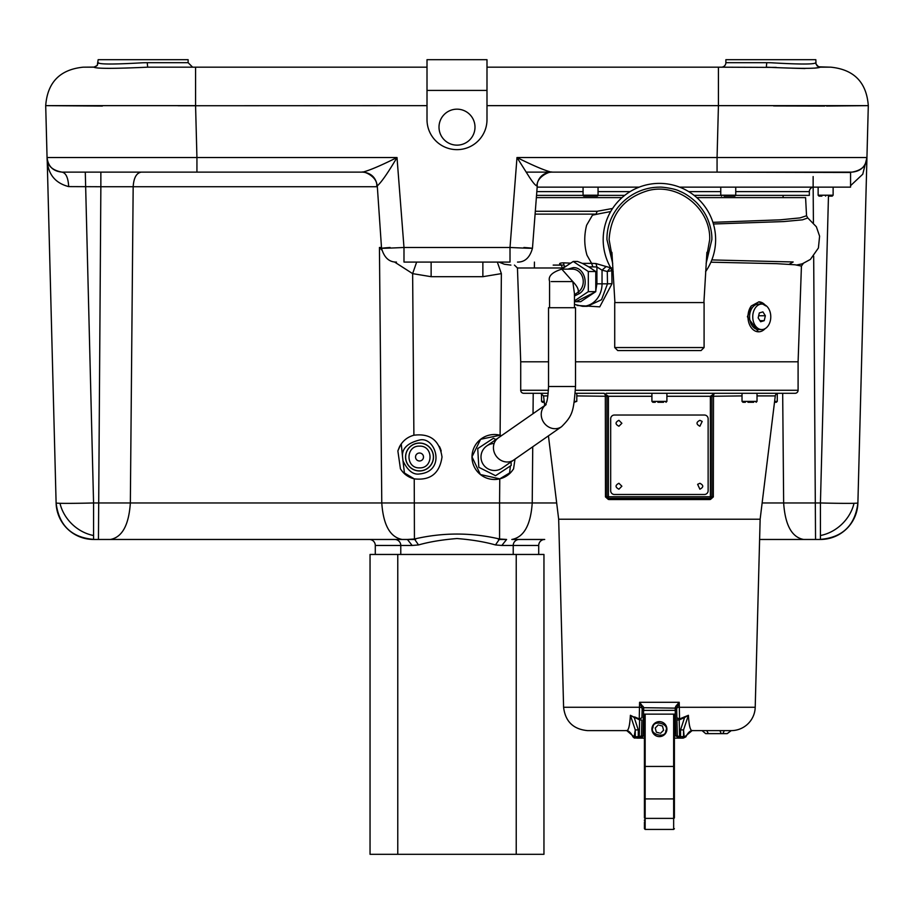 <?xml version="1.0" encoding="UTF-8"?>
<svg xmlns="http://www.w3.org/2000/svg" width="914" height="914" viewBox="0 0 914 914"><rect width="100%" height="100%" fill="white"/><g stroke="black" fill="none" stroke-linecap="round" stroke-linejoin="round"><path stroke-width="1.37" d="M815.642 62.689C815.048 64.437 800.116 64.46 770.856 62.746L766.743 62.689L766.332 67.179C799.807 68.721 817.744 68.721 820.121 67.179L830.826 67.179L818.487 66.813L816.031 64.037L815.836 59.684L725.876 59.684L725.876 62.689A4.501 4.501 0 0 1 721.386 67.179L486.991 67.179M828.461 196.122L820.429 502.963L820.429 539.466L803.589 539.466L820.429 539.466A37.485 37.485 0 0 0 857.892 502.963L868.3 105.647L718.427 105.647L718.427 67.179L776.294 67.407M759.603 539.466L803.589 539.466C791.798 537.226 785.149 525.059 783.652 502.963L820.429 502.963A37.485 0.983 1.5 0 0 854.007 503.294A37.485 0.983 1.5 0 0 857.892 502.963L866.94 157.528L862.747 174.22L850.568 185.668M415.619 539.466L93.571 539.466A37.485 37.485 0 0 1 56.108 502.963A37.485 0.983 -1.5 0 0 59.993 503.294A37.485 0.983 -1.5 0 0 93.571 502.963L85.288 172.129M93.571 539.466L93.571 502.963L130.348 502.963C128.851 525.059 122.202 537.226 110.411 539.466M174.494 172.129L362.698 172.129C371.027 172.86 375.883 177.453 377.276 185.896C381.389 182.286 387.97 172.826 397.007 157.528L403.988 247.488L403.988 262.09L510.012 262.09L510.012 247.488L516.993 157.528C532.931 165.503 544.367 170.37 551.302 172.129L717.067 172.129L717.067 157.528L866.94 157.528C865.878 166.428 860.874 171.295 851.951 172.129C861.902 170.335 866.895 165.468 866.94 157.528L868.3 105.647C866.541 82.363 854.053 69.544 830.826 67.179C854.053 69.544 866.541 82.363 868.3 105.647L826.519 106.047M234.053 539.466L240.485 539.466M519.221 539.466A5.998 5.998 0 0 0 513.222 545.464L538.712 545.464A5.998 5.998 0 0 1 544.71 539.466L511.817 539.466C523.882 537.226 530.691 525.059 532.222 502.963L532.736 446.797M400.492 445.015L397.864 450.933L400.446 468.916L402.708 471.944L414.236 478.856L414.43 539.009C442.822 532.405 471.201 532.405 499.57 539.009L495.468 544.938C484.614 541.853 471.795 539.717 457 538.54C442.205 539.717 429.386 541.853 418.532 544.938L414.43 539.009L407.393 539.466L412.168 545.464L375.288 545.464A5.998 5.998 0 0 0 369.29 539.466M394.791 539.466L394.779 539.466A5.998 5.998 0 0 1 400.778 545.464L400.778 554.455M495.468 544.938L501.832 545.464L506.607 539.466L499.57 539.009L499.57 502.963L130.348 502.963L133.17 186.73C133.752 177.842 136.437 172.975 141.247 172.129L185.748 172.129M813.837 187.13A4.501 4.501 0 0 0 809.336 191.62L809.336 195.368L735.736 195.368M499.273 473.281L507.521 467.854M419.515 473.966C446.603 471.35 435.681 435.989 419.515 440.034C407.45 443.073 401.794 448.648 402.548 456.783L402.994 460.85C407.655 470.596 413.162 474.972 419.515 473.966M419.515 443.039A13.961 13.961 0 0 1 433.487 457A13.961 13.961 0 0 1 419.515 470.961A13.961 13.961 0 0 1 405.553 457A13.961 13.961 0 0 1 419.515 443.039A13.961 13.961 0 0 0 405.553 457A13.961 13.961 0 0 0 419.515 470.961M419.515 446.135C405.496 445.529 405.496 468.471 419.515 467.865C433.533 468.471 433.533 445.529 419.515 446.135M724.071 196.122L732.434 196.122M583.063 195.219L598.053 195.219A0.903 0.903 0 0 1 597.15 196.122L583.955 196.122A0.903 0.903 0 0 1 583.063 195.219L583.063 187.13M821.88 196.122L819.024 196.122L818.133 195.219L818.133 187.13M825.628 196.122C817.79 196.122 817.79 196.122 825.628 196.122C833.454 196.122 833.454 196.122 825.628 196.122M567.777 269.139L573.227 267.642C584.994 266.877 589.896 287.122 579.487 293.508L578.059 292.229L574.346 294.788M613.225 271.675A56.222 56.222 0 0 1 659.405 183.383A56.222 56.222 0 0 1 705.585 271.675M612.7 263.461L606.953 239.605C606.519 210.563 630.9 187.313 659.405 187.153C661.713 186.776 675.423 188.672 679.479 191.152C684.963 193.277 690.641 197.058 696.491 202.52C701.838 208.221 705.631 213.887 707.859 219.531C710.704 226.695 712.04 233.378 711.857 239.605L706.111 263.461M606.176 393.283L795.089 393.283A2.993 2.993 0 0 0 798.093 390.278L575.443 390.278M547.874 395.911L543.533 395.911L540.562 393.283L523.722 393.283A2.993 2.993 0 0 1 520.717 390.278L548.434 390.278M523.722 393.283L548.194 393.283M742.019 395.911L711.88 396.276L713.251 393.763L714.885 393.283L778.248 393.283A2.993 2.993 0 0 0 775.278 395.911L757.021 395.911M774.501 402.274L776.374 402.274L774.501 402.274M657.851 402.274L663.553 402.274M574.175 402.274L576.791 401.372L576.791 393.283L603.937 393.283L606.93 396.276L576.791 395.911M747.96 402.274L753.673 402.274M666.649 731.04A7.495 7.495 0 0 1 659.405 736.615A7.495 7.495 0 0 1 652.162 727.201A7.495 7.495 0 0 1 659.405 721.626A7.495 7.495 0 0 1 666.649 731.04M719.912 730.617L721.215 733.622L708.327 733.622L706.773 730.617L724.334 730.617L722.837 733.622L727.224 733.622L731.234 730.617L692.058 730.617L684.677 736.867L692.092 730.617C690.23 730.48 689.007 725.373 688.413 715.296L683.546 729.909L684.14 736.615L685.808 736.867M731.234 730.617A23.992 23.992 0 0 0 755.215 707.265L760.14 519.221L775.278 395.911M679.548 736.615L679.593 738.124L677.343 735.93L679.605 736.615L679.605 738.124L675.846 735.93L677.343 735.93L676.943 719.981L679.193 719.924L679.559 718.93L676.886 717.833L676.668 709.058L679.216 702.295L679.559 718.93L688.413 715.296L684.575 717.559L684.209 716.919M617.727 350.553L614.722 347.548L614.722 302.568L704.088 302.568L704.088 347.548L701.084 350.553L617.727 350.553M427.009 67.179L147.668 67.179C114.193 68.721 96.256 68.721 93.879 67.179C96.256 68.721 114.193 68.721 147.668 67.179L147.257 62.689L143.144 62.746C113.884 64.46 98.952 64.437 98.358 62.689M147.257 62.689L188.124 62.689L188.124 59.684L98.164 59.684L97.25 65.454L93.879 67.179L83.174 67.179L94.805 67.065L97.261 65.442L98.164 62.746M141.247 172.129L100.86 172.129L100.86 186.73L68.687 186.605C68.184 177.773 65.968 172.952 62.049 172.129L99.615 172.129M526.144 172.129L850.568 172.129L850.568 187.13L679.593 187.13M412.168 545.464L418.532 544.938M403.12 472.389L404.514 473.76A22.484 22.484 0 0 0 414.236 478.856C430.38 480.695 439.645 473.406 442.01 457A22.484 22.484 0 0 0 442.01 456.829M783.092 195.368L783.092 197.618M433.385 457A13.87 13.87 0 0 0 419.515 443.13A13.87 13.87 0 0 0 405.645 457A13.87 13.87 0 0 0 419.515 470.87A13.87 13.87 0 0 0 433.385 457M495.914 439.554L493.4 438.286L486.488 442.833A16.269 16.269 0 0 0 484.649 444.044L477.736 448.58L478.216 456.84A16.269 16.269 0 0 0 478.342 459.034L478.822 467.294L486.214 471.007A16.269 16.269 0 0 0 488.167 471.99L495.571 475.714L502.483 471.167A16.269 16.269 0 0 0 504.311 469.956L511.223 465.42L511.029 461.924M536.347 197.618L622 197.618M535.296 211.271L597.196 211.271L612.597 208.461M735.747 187.13L735.747 195.219L720.758 195.219L720.758 187.13M598.053 195.219L598.053 187.13M819.024 196.122L818.133 195.219L833.122 195.219L833.122 187.13M545.327 405.119L498.37 437.84A13.493 12.225 -124.9 0 0 493.491 448.911A13.493 12.225 -124.9 0 0 496.062 455.903A13.493 12.225 -124.9 0 0 513.794 459.982L502.197 468.071A13.493 13.493 0 0 1 482.443 450.91A13.493 13.493 0 0 1 494.131 443.507M415.527 457A3.987 3.987 0 0 1 419.515 453.013A3.987 3.987 0 0 1 423.502 457A3.987 3.987 0 0 1 419.515 460.987A3.987 3.987 0 0 1 415.527 457M562.59 267.985L517.45 267.985L520.717 361.795L548.537 361.795M575.523 361.795L798.093 361.795L798.093 390.278M612.094 269.973L612.631 270.795M612.014 270.681L610.346 267.836L611.489 267.825M561.722 269.139L573.227 261.461L577.568 261.461L582.378 263.392L591.609 263.358L592.855 266.854L596.922 266.991L596.922 283.831L607.502 283.831L607.284 271.492L611.774 270.681L612.003 283.706L599.755 306.853L577.077 305.459M595.974 263.54L596.922 266.991L602.04 270.167L606.142 266.545L595.974 263.54L591.609 263.358L586.994 255.212C584.149 245.466 584.023 235.469 586.617 225.221L592.466 215.156L601.343 213.328M575.523 386.519L575.523 307.71L548.537 307.71L548.537 386.519L575.523 386.519C573.569 411.563 572.838 415.367 561.596 426.678A13.493 12.225 -124.9 0 1 555.049 428.7A13.493 12.225 -124.9 0 1 541.282 415.607A13.493 12.225 -124.9 0 1 545.27 405.245M765.075 328.663A14.99 10.602 -90 0 1 758.586 331.805A14.99 10.602 -90 0 1 747.983 316.815A14.99 10.602 -90 0 1 751.285 305.95L758.951 301.826L765.886 305.95M758.391 331.805L747.412 316.815L751.285 305.95M549.577 307.71L549.577 281.352C547.954 276.314 552.022 272.235 561.79 269.139L572.804 281.581L551.245 281.581M770.776 316.815A12.739 9.014 -90 0 1 761.762 329.554A12.739 9.014 -90 0 1 752.748 316.815A12.739 9.014 -90 0 1 761.762 304.076A12.739 9.014 -90 0 1 770.776 316.815M761.762 329.554L758.586 329.554A12.739 9.014 -90 0 1 749.571 316.815A12.739 9.014 -90 0 1 758.586 304.076L761.762 304.076M641.925 717.833L642.131 709.595L643.627 708.133L642.142 709.058L641.925 717.833L639.252 718.93L639.469 707.265L563.595 707.265L558.671 519.221L760.14 519.221M608.336 499.432L608.016 498.176L605.479 496.919L608.336 499.432L609.158 499.547L608.427 498.233A1.497 1.497 0 0 1 606.93 496.736L608.427 498.233L710.384 498.233L711.88 496.736A1.497 1.497 0 0 1 710.384 498.233L709.652 499.547L710.475 499.432L710.795 498.176L713.331 496.919L710.475 499.432M651.911 396.276L606.93 396.276L606.93 496.736L605.479 496.919L605.319 395.911A2.993 1.405 -90 0 0 603.937 393.283L608.427 396.276L608.427 498.233M663.564 730.137L663.164 728.664M663.027 728.138L662.684 726.916M660.605 733.234L661.679 732.148M662.067 731.76L662.958 730.869M659.405 733.005L656.355 732.194L659.405 733.005M641.765 707.527L639.469 707.265L639.594 702.295L641.674 707.287L643.033 706.305L643.73 707.699L642.131 709.595M614.722 347.548L704.088 347.548M684.677 736.867L683.192 738.124L685.854 736.867C688.162 732.24 690.63 730.16 693.246 730.617L699.518 730.617M700.718 730.617L706.773 730.617M642.108 710.349L643.605 710.384L643.73 707.699L675.183 708.133L675.777 706.305L677.057 707.482M677.343 735.827L675.846 735.873L675.183 708.133L676.668 709.058L676.943 719.981M683.546 729.909L680.542 729.909L684.575 717.559L679.193 719.924L679.605 736.615L683.546 736.615L683.546 729.909M682.644 738.124L684.14 736.615L682.038 738.124L680.542 738.124L682.644 738.124M655.247 728.104L655.521 729.098M655.784 730.103L656.126 731.326M658.206 725.019L657.474 725.739M656.743 726.481L655.852 727.384M659.405 725.248L662.456 726.047L663.587 730.229L660.536 733.302M656.355 732.194L655.224 728.012L658.274 724.951M674.395 798.265L674.395 714.131L644.416 714.131L644.416 793.066L644.416 766.446L673.652 766.446L673.652 829.432L645.158 829.432L645.158 818.384L673.652 818.384A0.754 0.651 0 0 0 674.395 817.733C674.395 832.186 674.395 832.186 674.395 817.733L674.395 798.265A0.754 0.651 0 0 1 673.652 798.916L645.158 798.916L645.158 714.131M644.416 815.722L644.416 812.546C644.416 825.936 644.416 825.936 644.416 812.546L644.416 793.066M644.416 825.685L644.416 822.177M644.416 820.726L644.416 819.915M644.416 825.868L644.416 828.69L645.158 829.432M644.416 798.265A0.754 0.651 0 0 0 645.158 798.916L645.158 818.384A0.754 0.651 0 0 1 644.416 817.733C644.416 832.197 644.416 832.197 644.416 817.733L644.416 766.446M679.582 738.124L680.542 738.124L680.542 729.909M678.165 737.609L677.514 736.73M677.56 737.758L678.234 737.964M639.503 738.101L640.805 737.461M639.263 736.615L639.617 719.924L641.868 719.981L641.468 735.93L639.263 736.615L641.468 735.93L639.217 738.124L639.263 736.615L639.217 738.124L639.206 736.615L634.133 736.867L635.264 729.909L630.397 715.296L634.236 717.559L638.269 729.909L635.264 729.909L635.264 736.615L636.772 738.124L639.206 738.124L642.965 735.93L641.468 735.93L640.748 737.518M640.428 737.758L639.709 738.066M644.416 738.124L639.217 738.124L641.811 737.495M642.325 737.13L642.873 736.376M677.354 735.999L677.971 737.438L679.593 738.124L674.395 738.124M675.846 735.93L674.395 735.873M642.965 735.93L641.468 735.827L640.691 737.575M636.772 738.124L638.269 738.124L638.269 729.909M644.416 735.873L642.965 735.873L643.605 710.384L676.703 710.349L676.668 709.058L675.08 707.699M634.67 736.615L635.618 738.124L626.753 730.617L587.576 730.617L626.753 730.617C628.581 730.492 629.792 725.385 630.397 715.296L639.617 719.924L639.252 718.93L634.602 716.907M699.884 426.221C696.068 424.233 696.068 422.257 699.884 420.314L702.192 421.423L699.884 426.221M618.927 426.221C615.111 424.256 615.111 422.279 618.927 420.314L621.874 423.285L618.927 426.221M618.927 489.196C615.111 487.219 615.111 485.254 618.927 483.278L621.874 486.214L618.927 489.196M699.884 483.278C703.7 485.231 703.7 487.208 699.884 489.196L697.622 484.329L699.884 483.278M641.674 707.287L642.142 709.058M675.777 706.305L679.216 702.295L639.594 702.295L643.73 707.699M629.438 724.756L629.072 726.539M633.002 736.867L632.956 736.867C630.649 732.24 628.181 730.16 625.564 730.617L587.576 730.617C573.295 729.292 565.309 721.5 563.595 707.265M614.425 494.485A3.747 3.747 0 0 1 610.678 490.738L610.678 418.772A3.747 3.747 0 0 1 614.425 415.025L704.386 415.025A3.747 3.747 0 0 1 708.133 418.772L708.133 490.738A3.747 3.747 0 0 1 704.386 494.485L614.425 494.485M710.384 498.233L710.384 396.276L711.88 396.276L711.88 496.736L713.331 496.919L713.491 395.911A2.993 1.405 90 0 1 714.885 393.283L710.384 396.276L666.9 396.276M745.367 402.274L742.922 402.274L742.019 401.372L757.021 401.372L756.118 402.274M655.258 402.274L652.813 402.274L651.911 401.372L666.9 401.372L665.998 402.274M544.31 402.274L542.436 402.274L544.31 402.274M758.163 317.889L759.306 312.954L762.904 311.88L765.361 315.741L764.218 320.677L760.619 321.751L758.163 317.889M758.666 315.741L765.361 315.741M759.945 320.677L764.218 320.677M575.283 393.283L576.791 393.283M757.021 401.372L757.021 393.283L773.53 393.283M795.089 393.283L777.266 393.283M749.514 393.283L712.634 393.283M561.802 269.139L572.472 269.139A12.442 10.774 -90 0 1 583.258 281.581A12.442 10.774 -90 0 1 578.059 292.229C578.962 289.772 577.202 286.231 572.804 281.581L574.472 293.794L574.472 307.71M574.472 301.7L580.687 301.7L595.779 291.646L595.779 271.527L588.833 266.888L592.855 266.854M765.075 304.968A14.99 10.602 90 0 0 758.769 301.826M574.472 300.866L588.319 291.646L595.779 291.646M579.487 293.508L574.472 296.022M612.003 283.706L607.502 283.831L601.538 299.701L587.359 306.316L582.561 306.316A22.484 19.48 -90 0 0 602.04 283.831L602.04 270.167L607.284 271.492L610.346 267.836M588.319 291.646L588.319 271.527L595.779 271.527M563.093 268.27L564.464 266.237L565.926 266.328M573.227 261.461L588.319 271.527M710.886 262.192L776.626 263.666L795.146 264.797L801.429 266.077L803.235 263.495M832.22 196.122L833.122 195.219L832.22 196.122L829.375 196.122M735.747 195.219L734.856 196.122L732.925 196.122M582.378 263.392L588.833 266.888M711.835 259.919L793.169 261.975L789.136 264.329M562.738 265.094L553.187 265.094M561.482 264.957L560.316 264.592L561.207 264.786L562.59 268.556M560.316 264.592C558.762 263.552 559.836 262.958 563.527 262.832L564.464 267.311M563.527 262.832L570.69 263.152M610.769 267.813L606.142 266.545M535.078 214.116L595.345 214.116M713.423 223.999L783.641 221.576L802.503 219.828L807.805 217.955L816.385 226.798L819.595 236.189L818.407 248.002L810.375 259.427L802.229 263.849L796.734 264.98M601.355 213.339L610.689 211.545M483.415 464.712A13.493 13.493 0 0 1 486.774 445.929A13.493 13.493 0 0 0 494.485 470.493M712.909 222.331L780.259 219.828L800.058 217.898L806.536 215.761L807.805 217.955M597.196 211.271L596.054 214.116M696.811 197.618L805.588 197.618L806.536 215.761M536.529 195.368L583.075 195.368M598.042 195.368L624.696 195.368M694.114 195.368L720.769 195.368M441.211 451.059A22.484 22.484 0 0 0 439.348 446.386M489.698 440.719L481.438 446.146M477.999 453.001L478.559 462.872M482.775 469.282L491.606 473.715M394.425 261.952L412.637 273.629L431.134 276.691L431.134 262.09M482.866 262.09L482.866 276.691L501.363 273.629L497.353 262.09M556.672 502.963L499.57 502.963L499.764 478.856L480.376 474.515L471.99 456.829L480.65 439.268L500.107 435.224A22.484 22.484 0 0 0 490.201 434.927M490.087 434.95A22.484 22.484 0 0 0 485.197 436.515M485.094 436.561A22.484 22.484 0 0 0 480.741 439.2M480.65 439.268A22.484 22.484 0 0 0 477.142 442.684M477.062 442.776A22.484 22.484 0 0 0 474.469 446.752M474.412 446.855A22.484 22.484 0 0 0 472.675 451.516M472.641 451.63A22.484 22.484 0 0 0 471.99 456.703M471.99 456.829A22.484 22.484 0 0 0 472.538 461.924M472.561 462.027A22.484 22.484 0 0 0 474.206 466.723M474.252 466.826A22.484 22.484 0 0 0 476.765 470.859M476.914 471.041A22.484 22.484 0 0 0 480.284 474.435M480.376 474.515A22.484 22.484 0 0 0 484.671 477.234M484.774 477.291A22.484 22.484 0 0 0 489.63 478.959M489.744 478.982A22.484 22.484 0 0 0 494.748 479.484M494.874 479.484A22.484 22.484 0 0 0 499.512 478.925M515.016 459.136L513.554 468.916L511.292 471.944L499.764 478.856A22.484 22.484 0 0 0 509.486 473.76L510.72 472.561M442.01 457C439.565 440.422 430.197 433.167 413.893 435.224L412.637 273.629L416.647 262.09M381.481 247.488L379.436 247.488L381.549 248.357M407.141 539.466L402.183 539.466C390.118 537.226 383.309 525.059 381.778 502.963L379.436 247.488L381.778 249.99M413.893 435.224C407.553 436.938 402.766 440.765 399.532 446.695L397.864 450.933M501.535 435.647L500.107 435.224L501.363 273.629M537.169 187.13L639.217 187.13M98.449 539.466L100.86 186.73L376.797 186.73M498.381 539.466L506.607 539.466M463.272 262.09L510.012 262.09M403.988 262.09L450.728 262.09M312.2 172.129L264.363 172.129M334.695 172.129L362.698 172.129C369.564 170.392 381.001 165.525 397.007 157.528L196.933 157.528L196.933 172.129L62.049 172.129C53.126 171.295 48.122 166.428 47.06 157.528C47.105 165.468 52.098 170.335 62.049 172.129C53.126 171.295 48.122 166.428 47.06 157.528L196.933 157.528L195.573 105.647L45.7 105.647L47.06 157.528C47.22 173.203 54.429 182.891 68.687 186.605M850.568 172.472L717.067 172.129M850.568 172.129L851.951 172.129C860.874 171.295 865.878 166.428 866.94 157.528M486.991 105.647L718.427 105.647L717.067 157.528L516.993 157.528L528.658 176.014C532.416 181.897 535.101 185.188 536.724 185.896C538.118 177.453 542.973 172.86 551.302 172.129M536.724 185.896L537.261 185.953C536.061 176.996 550.399 170.792 552.205 172.129M523.905 247.488C537.935 248.539 533.296 248.539 510.012 247.488L403.988 247.488C380.704 248.539 376.065 248.539 390.095 247.488M396.482 262.09C389.124 262.192 384.143 257.577 381.538 248.231L377.276 185.896M94.519 539.454C71.715 537.809 58.919 525.641 56.108 502.963L47.185 159.162M45.7 105.647C47.459 82.363 59.947 69.544 83.174 67.179C59.947 69.544 47.459 82.363 45.7 105.647L102.402 106.047M178.07 105.75L427.009 105.647M773.598 105.933L824.736 106.047M819.55 67.419L814.568 68.162M804.994 68.539L791.832 68.173M188.124 62.689L192.614 67.179L178.127 67.179M721.215 733.622L722.837 733.622M702.089 730.617L705.654 733.622L708.327 733.622M457 109.166A17.994 17.994 0 0 1 474.994 127.149A17.994 17.994 0 0 1 457 145.143A17.994 17.994 0 0 1 439.006 127.149A17.994 17.994 0 0 1 457 109.166M427.009 59.684L427.009 90.417L486.991 90.417L486.991 59.684L427.009 59.684M486.991 90.417L486.991 119.654A29.991 29.991 0 0 1 457 149.645A29.991 29.991 0 0 1 427.009 119.654L427.009 90.417M515.679 854.316L397.773 854.316L397.773 554.455L543.956 554.455L543.956 854.316L515.679 854.316M397.773 854.316L370.044 854.316L370.044 554.455L397.773 554.455M725.876 62.689L766.743 62.689M820.429 535.513A37.485 30.87 136.5 0 0 841.691 524.362A37.485 30.87 -43.5 0 0 854.007 503.294M59.993 503.294A37.485 30.87 -136.5 0 0 72.309 524.362A37.485 30.87 43.5 0 0 93.571 535.513M513.222 554.455L513.222 545.464L501.832 545.464M809.336 191.62L735.747 191.62M720.758 191.62L688.722 191.62M630.089 191.62L598.053 191.62M583.063 191.62L536.815 191.62M612.209 256.994L609.112 239.605C610.769 214.184 623.805 197.835 648.209 190.558C678.314 182.606 710.772 208.483 709.71 239.605L706.602 256.983M774.604 401.372L777.266 401.372L776.374 402.274M574.335 401.372L576.791 401.372M665.78 730.812C666.043 738.98 648.757 734.41 653.03 727.441C652.767 719.261 670.053 723.842 665.78 730.812M677.137 707.287L755.215 707.265M541.545 393.443L541.545 401.372L544.207 401.372M709.652 499.547L609.158 499.547M673.652 714.131L673.652 766.446L674.395 766.446M683.546 736.615L680.542 736.615M634.43 738.124L632.956 736.867L634.133 736.867M606.93 496.736L711.88 496.736M595.322 291.943L575.797 301.7M596.922 283.831L595.779 290.743M402.994 460.85L404.514 473.76M401.246 443.884L402.548 456.783M431.134 276.691L482.866 276.691M509.486 473.76L510.435 465.946M533.033 413.688L533.216 393.283M534.37 267.985L534.427 262.09M762.139 502.963L783.652 502.963L782.681 393.283M815.551 539.466L813.677 256.217M813.414 222.696L813.152 187.13M813.14 186.73L813.14 176.562M830.826 67.179C854.053 69.544 866.541 82.363 868.3 105.647M195.573 67.179L195.573 105.647M819.481 539.454C842.285 537.809 855.081 525.641 857.892 502.963M720.758 195.219L721.66 196.122M375.288 545.464L375.288 554.455M513.794 459.982L561.596 426.678M520.717 361.795L520.717 390.278M651.911 401.372L651.911 393.283M742.019 401.372L742.019 393.283M558.671 519.221L548.434 435.852M544.721 405.553L543.533 395.911M614.916 302.568L611.923 252.367M703.894 302.568L706.899 252.333M693.246 730.617L692.058 730.617M673.652 829.432L674.395 828.69M677.662 737.038L677.343 735.93M641.148 737.038L641.468 735.93M713.251 393.763L714.885 393.283M541.545 401.372L542.436 402.274M666.9 401.372L666.9 393.283M777.266 401.372L777.266 393.443M574.472 304.396L582.561 306.316M517.45 267.985L514.445 265.094M798.093 361.795L801.429 266.077M546.172 404.536L545.121 405.485C545.807 402.366 547.475 405.645 548.537 386.519M498.918 262.09L504.402 264.249L510.903 265.094M498.37 437.84L486.774 445.929M538.712 545.464L538.712 554.455M537.261 185.953L532.462 248.231C529.903 257.542 524.91 262.169 517.518 262.09M376.739 185.953C377.779 177.145 364.183 170.861 361.795 172.129M816.031 64.037L817.265 66.002L820.121 67.179M516.227 854.316L516.227 554.455"/></g></svg>
